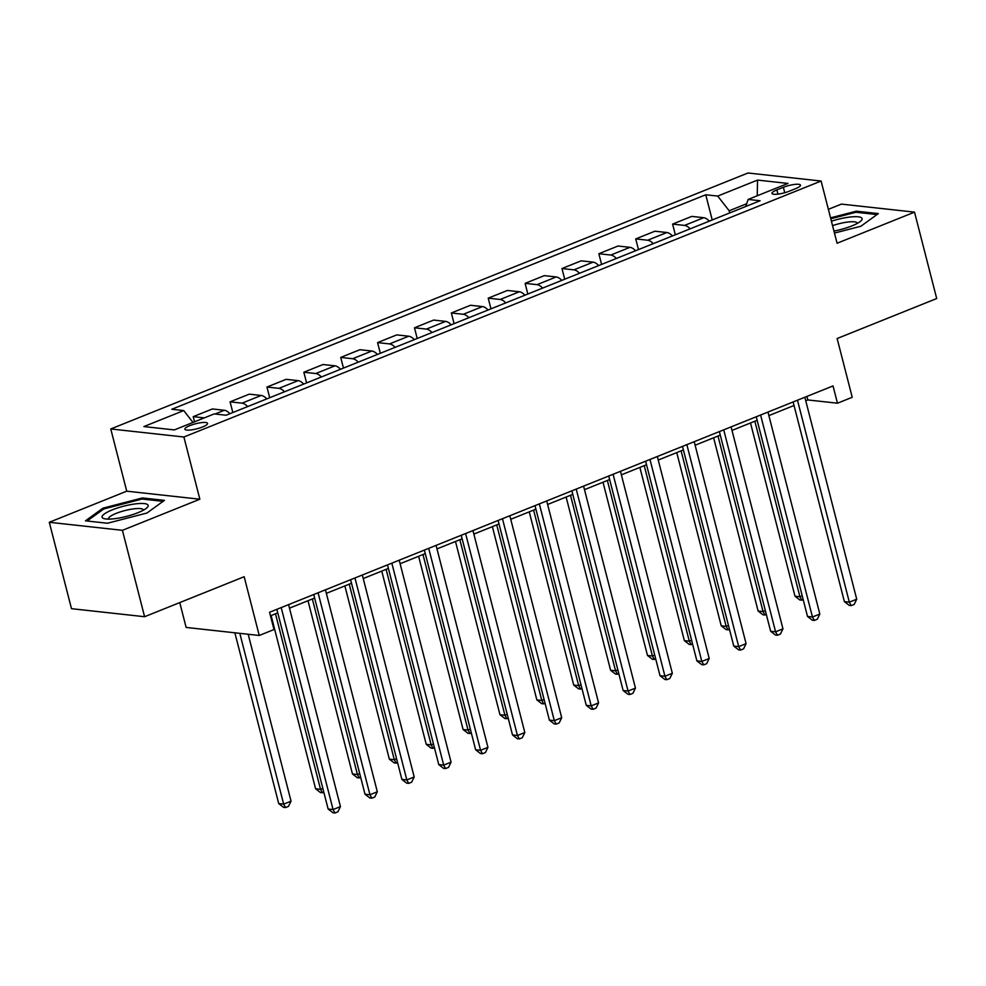 <?xml version="1.0" encoding="UTF-8"?>
<svg xmlns="http://www.w3.org/2000/svg" width="986" height="986" viewBox="0 0 986 986"><rect width="100%" height="100%" fill="white"/><g stroke="black" fill="none" stroke-linecap="round" stroke-linejoin="round"><path stroke-width="1.48" d="M202.549 426.975A11.709 2.613 -14.4 0 0 207.565 423.376A11.709 2.613 -14.4 0 0 201.28 422.649A11.709 2.613 -14.4 0 0 189.891 425.595A11.709 2.613 -14.4 0 0 184.875 429.193A11.709 2.613 -14.4 0 0 191.161 429.921A11.709 2.613 -14.4 0 0 202.549 426.975M179.76 602.594L186.132 627.441L259.244 635.477L273.997 629.549L269.56 612.269L833.034 385.933L837.471 403.212L852.224 397.284L837.139 338.531L936.7 298.536L914.515 212.138L841.403 204.102L828.376 209.328M49.3 522.284L71.485 608.682L144.597 616.718L122.412 530.32L199.85 499.212L183.889 437.008L110.765 428.959L126.738 491.176L49.3 522.284L122.412 530.32M183.889 437.008L821.104 181.03L747.992 172.994L110.765 428.959M783.365 187.303L776.869 189.904A11.351 2.527 -14.4 0 0 772.001 193.404A11.351 2.527 -14.4 0 0 778.09 194.106A11.351 2.527 -14.4 0 0 789.12 191.259L795.616 188.646A11.351 2.527 -14.4 0 0 800.472 185.146A11.351 2.527 -14.4 0 0 794.383 184.444A11.351 2.527 -14.4 0 0 783.365 187.303L784.745 192.726M746.685 203.732L729.159 210.77L717.709 196.078L705.754 194.772L171.786 409.264L183.741 410.57L192.985 422.427M717.709 196.078L757.531 180.081L787.962 183.433L748.14 199.431L745.761 206.493M183.741 410.57L143.907 426.568L174.337 429.921L214.172 413.923L226.127 415.229L760.095 200.737L748.14 199.431M259.244 635.477L244.171 576.724L144.597 616.718M821.104 181.03L837.077 243.246L914.515 212.138M805.759 400.784L807.83 399.946L837.471 403.212M270.472 615.806L277.769 612.873M289.49 608.165L314.645 598.058M326.366 593.35L351.521 583.244M363.242 578.535L388.398 568.429M400.119 563.721L425.274 553.627M436.995 548.906L462.138 538.812M473.872 534.092L499.015 523.997M510.748 519.289L535.891 509.183M547.624 504.475L572.767 494.368M584.501 489.66L609.644 479.553M621.377 474.845L646.52 464.739M658.254 460.031L683.397 449.936M695.13 445.216L720.273 435.122M732.006 430.401L757.149 420.307M768.883 415.599L794.026 405.492M729.714 212.939L729.159 210.77M806.918 396.421L807.83 399.946M705.754 194.772L712.225 219.977M709.316 221.135A14.642 7.247 -111.9 0 0 703.733 217.709L691.778 216.39L672.6 224.093L675.348 234.779M204.299 417.879L193.207 416.659L194.525 421.811M193.207 416.659L212.384 408.956L224.34 410.275A14.642 7.247 -111.9 0 1 229.923 413.701M247.622 406.589A14.642 7.247 -111.9 0 0 242.038 403.163L230.083 401.857L232.832 412.542M230.083 401.857L249.261 394.154L261.216 395.46A14.642 7.247 -111.9 0 1 266.799 398.886M284.498 391.787A14.642 7.247 -111.9 0 0 278.915 388.348L266.959 387.042L269.708 397.728M266.959 387.042L286.137 379.339L298.092 380.645A14.642 7.247 -111.9 0 1 303.676 384.084M321.374 376.972A14.642 7.247 -111.9 0 0 315.791 373.534L303.836 372.227L306.584 382.913M303.836 372.227L323.014 364.524L334.969 365.831A14.642 7.247 -111.9 0 1 340.552 369.269M358.251 362.158A14.642 7.247 -111.9 0 0 352.668 358.731L340.712 357.413L343.461 368.098M340.712 357.413L359.89 349.71L371.845 351.028A14.642 7.247 -111.9 0 1 377.428 354.455M395.127 347.343A14.642 7.247 -111.9 0 0 389.544 343.917L377.589 342.598L380.337 353.284M377.589 342.598L396.766 334.895L408.722 336.214A14.642 7.247 -111.9 0 1 414.305 339.64M432.004 332.529A14.642 7.247 -111.9 0 0 426.42 329.102L414.465 327.783L417.214 338.469M414.465 327.783L433.643 320.08L445.598 321.399A14.642 7.247 -111.9 0 1 451.181 324.825M468.88 317.714A14.642 7.247 -111.9 0 0 463.297 314.287L451.341 312.969L454.09 323.667M451.341 312.969L470.519 305.266L482.474 306.584A14.642 7.247 -111.9 0 1 488.058 310.011M505.756 302.899A14.642 7.247 -111.9 0 0 500.173 299.473L488.218 298.154L490.966 308.852M488.218 298.154L507.396 290.463L519.351 291.77A14.642 7.247 -111.9 0 1 524.934 295.196M542.633 288.097A14.642 7.247 -111.9 0 0 537.05 284.658L525.094 283.352L527.843 294.038M525.094 283.352L544.272 275.649L556.227 276.955A14.642 7.247 -111.9 0 1 561.81 280.394M579.509 273.282A14.642 7.247 -111.9 0 0 573.926 269.844L561.971 268.537L564.719 279.223M561.971 268.537L581.148 260.834L593.104 262.14A14.642 7.247 -111.9 0 1 598.687 265.579M616.386 258.468A14.642 7.247 -111.9 0 0 610.802 255.041L598.847 253.722L601.596 264.408M598.847 253.722L618.025 246.019L629.98 247.338A14.642 7.247 -111.9 0 1 635.563 250.764M653.262 243.653A14.642 7.247 -111.9 0 0 647.679 240.227L635.723 238.908L638.472 249.594M635.723 238.908L654.901 231.205L666.856 232.523A14.642 7.247 -111.9 0 1 672.44 235.95M690.138 228.838A14.642 7.247 -111.9 0 0 684.555 225.412L672.6 224.093M757.248 195.77L757.531 180.081M834.464 233.078L860.889 226.238L878.353 213.592L856.329 211.177L830.557 217.844M199.85 499.212L126.738 491.176M107.486 523.246L146.963 513.016L164.428 500.37L142.403 497.955L102.926 508.172L85.474 520.818L107.486 523.246M856.624 212.335L856.329 211.177M103.234 509.343L102.926 508.172M142.699 499.113L142.403 497.955M793.126 401.955L844.386 601.633L849.328 602.175L797.477 400.205M856.711 599.217L854.172 604.443L851.214 605.626L849.328 602.175L856.711 599.217L804.847 397.247M851.214 605.626L849.242 605.404L844.386 601.633M750.506 422.969L794.987 596.21L799.929 596.752L802.222 595.827M754.857 421.219L799.929 596.752L801.815 600.191L799.843 599.969L794.987 596.21M803.196 599.636L801.815 600.191M756.25 416.77L807.509 616.447L812.452 616.99L760.6 415.02M819.834 614.031L817.295 619.245L814.337 620.44L812.452 616.99L819.834 614.031L767.971 412.062M814.337 620.44L812.365 620.219L807.509 616.447M719.373 431.585L770.645 631.262L775.575 631.804L723.724 429.834M782.958 628.846L780.419 634.06L777.461 635.243L775.575 631.804L782.958 628.846L731.094 426.876M777.461 635.243L775.489 635.033L770.645 631.262M682.497 446.399L733.769 646.077L738.699 646.619L686.848 444.649M746.082 643.661L743.543 648.874L740.585 650.057L738.699 646.619L746.082 643.661L694.218 441.691M740.585 650.057L738.613 649.848L733.769 646.077M713.63 437.784L758.111 611.024L763.053 611.566L765.346 610.642M717.981 436.034L763.053 611.566L764.939 615.005L762.967 614.783L758.111 611.024M766.319 614.451L764.939 615.005M676.753 452.599L721.234 625.827L726.177 626.381L728.469 625.457M681.104 450.849L726.177 626.381L728.062 629.82L726.09 629.598L721.234 625.827M729.443 629.265L728.062 629.82M639.877 467.413L684.358 640.641L689.3 641.183L691.593 640.271M644.228 465.663L689.3 641.183L691.186 644.634L689.214 644.413L684.358 640.641M692.566 644.068L691.186 644.634M645.62 461.214L696.892 660.891L701.822 661.433L649.971 459.464M709.205 658.475L706.666 663.689L703.708 664.872L701.822 661.433L709.205 658.475L657.342 456.506M703.708 664.872L701.736 664.65L696.892 660.891M603.001 482.228L647.482 655.456L652.424 655.998L654.716 655.086M607.364 480.478L652.424 655.998L654.31 659.437L652.338 659.227L647.482 655.456M655.69 658.882L654.31 659.437M833.946 231.069A23.787 5.3 -14.4 0 0 860.729 221.111A23.787 5.3 -14.4 0 0 849.229 217.13A23.787 5.3 -14.4 0 0 831.42 221.209M857.327 223.391A18.007 4.006 -14.4 0 0 857.302 223.181A18.007 4.006 -14.4 0 0 847.566 222.072A18.007 4.006 -14.4 0 0 832.566 225.671M830.791 218.781L855.959 212.261L876.998 214.566M112.281 509.873A23.787 5.3 -14.4 0 0 104.479 518.747A23.787 5.3 -14.4 0 0 137.966 512.695A23.787 5.3 -14.4 0 0 146.803 507.889A23.787 5.3 -14.4 0 0 139.371 503.526A23.787 5.3 -14.4 0 0 112.281 509.873M143.401 510.169A18.007 4.006 -14.4 0 0 143.377 509.959A18.007 4.006 -14.4 0 0 133.714 508.85A18.007 4.006 -14.4 0 0 116.212 513.373A18.007 4.006 -14.4 0 0 108.485 518.919A18.007 4.006 -14.4 0 0 108.571 519.117M87.138 521.002L103.789 508.949L142.046 499.039L163.072 501.344M608.744 476.028L660.016 675.706L664.946 676.248L613.095 474.278M672.329 673.278L669.79 678.504L666.832 679.687L664.946 676.248L672.329 673.278L620.465 471.308M666.832 679.687L664.86 679.465L660.016 675.706M571.868 490.831L623.14 690.52L628.07 691.063L576.218 489.093M635.452 688.092L632.913 693.318L629.955 694.501L628.07 691.063L635.452 688.092L583.589 486.123M629.955 694.501L627.983 694.28L623.14 690.52M534.991 505.645L586.263 705.323L591.193 705.865L539.342 503.895M598.576 702.907L596.037 708.133L593.079 709.316L591.193 705.865L598.576 702.907L546.712 500.937M593.079 709.316L591.107 709.094L586.263 705.323M498.115 520.46L549.387 720.137L554.317 720.68L502.466 518.71M561.7 717.722L559.161 722.935L556.203 724.131L554.317 720.68L561.7 717.722L509.836 515.752M556.203 724.131L554.231 723.909L549.387 720.137M461.238 535.275L512.51 734.952L517.44 735.494L465.589 533.525M524.823 732.536L522.284 737.75L519.326 738.933L517.44 735.494L524.823 732.536L472.96 530.567M519.326 738.933L517.354 738.724L512.51 734.952M566.124 497.043L610.605 670.27L615.547 670.813L617.84 669.888M570.487 495.292L615.547 670.813L617.433 674.251L615.461 674.042L610.605 670.27M618.814 673.697L617.433 674.251M529.248 511.845L573.729 685.085L578.671 685.627L580.964 684.703M533.611 510.107L578.671 685.627L580.557 689.066L578.585 688.857L573.729 685.085M581.937 688.511L580.557 689.066M492.371 526.66L536.852 699.9L541.795 700.442L544.087 699.518M496.734 524.909L541.795 700.442L543.68 703.881L541.708 703.659L536.852 699.9M545.061 703.326L543.68 703.881M455.495 541.474L499.976 714.714L504.918 715.257L507.211 714.332M459.858 539.724L504.918 715.257L506.804 718.695L504.832 718.474L499.976 714.714M508.184 718.141L506.804 718.695M418.619 556.289L463.1 729.529L468.042 730.071L470.334 729.147M422.982 554.539L468.042 730.071L469.928 733.51L467.956 733.288L463.1 729.529M471.308 732.955L469.928 733.51M424.362 550.089L475.634 749.767L480.564 750.309L428.713 548.339M487.947 747.351L485.408 752.564L482.45 753.748L480.564 750.309L487.947 747.351L436.083 545.381M482.45 753.748L480.478 753.538L475.634 749.767M381.755 571.104L426.223 744.331L431.165 744.874L433.458 743.962M386.105 569.353L431.165 744.874L433.051 748.325L431.079 748.103L426.223 744.331M434.432 747.77L433.051 748.325M387.486 564.904L438.758 764.581L443.688 765.124L391.836 563.154M451.07 762.166L448.531 767.379L445.573 768.562L443.688 765.124L451.07 762.166L399.207 560.196M445.573 768.562L443.601 768.353L438.758 764.581M344.878 585.918L389.347 759.146L394.289 759.688L396.582 758.776M349.229 584.168L394.289 759.688L396.175 763.127L394.203 762.917L389.347 759.146M397.555 762.572L396.175 763.127M350.609 579.719L401.881 779.396L406.824 779.938L354.96 577.969M414.194 776.968L411.655 782.194L408.697 783.377L406.824 779.938L414.194 776.968L362.33 574.998M408.697 783.377L406.725 783.155L401.881 779.396M308.002 600.733L352.47 773.961L357.413 774.503L359.705 773.579M312.352 598.983L357.413 774.503L359.298 777.942L357.326 777.732L352.47 773.961M360.679 777.387L359.298 777.942M313.733 594.521L365.005 794.211L369.947 794.753L318.084 592.783M377.318 791.783L374.779 797.008L371.821 798.192L369.947 794.753L377.318 791.783L325.454 589.813M371.821 798.192L369.849 797.97L365.005 794.211M271.125 615.535L315.594 788.775L320.536 789.318L322.829 788.393M275.476 613.797L320.536 789.318L322.422 792.756L320.45 792.547L315.594 788.775M323.802 792.202L322.422 792.756M276.856 609.336L328.128 809.013L333.071 809.568L281.207 607.598M340.441 806.597L337.902 811.823L334.944 813.006L333.071 809.568L340.441 806.597L288.578 604.628M334.944 813.006L332.972 812.784L328.128 809.013M234.865 632.79L278.718 803.59L283.66 804.132L291.043 801.162L248.189 634.257M239.808 633.332L283.66 804.132L285.546 807.571L283.574 807.349L278.718 803.59M291.043 801.162L288.491 806.388L285.546 807.571M684.555 225.412L703.733 217.709M647.679 240.227L666.856 232.523M610.802 255.041L629.98 247.338M573.926 269.844L593.104 262.14M537.05 284.658L556.227 276.955M500.173 299.473L519.351 291.77M463.297 314.287L482.474 306.584M426.42 329.102L445.598 321.399M389.544 343.917L408.722 336.214M352.668 358.731L371.845 351.028M315.791 373.534L334.969 365.831M278.915 388.348L298.092 380.645M242.038 403.163L261.216 395.46M215.034 414.009L224.34 410.275M777.954 194.119L776.869 189.904"/></g></svg>
